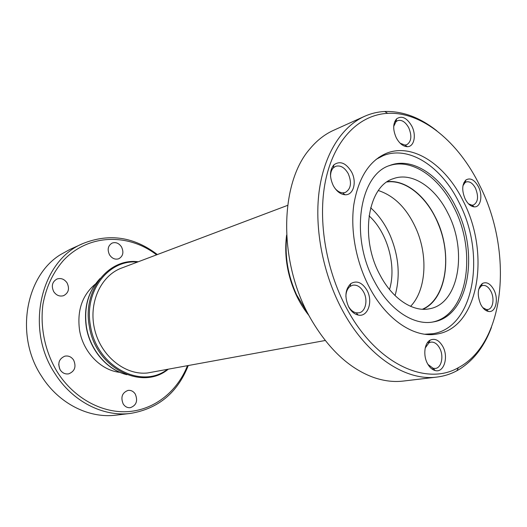 <?xml version="1.0" encoding="UTF-8"?>
<svg xmlns="http://www.w3.org/2000/svg" width="527" height="527" viewBox="0 0 527 527"><rect width="100%" height="100%" fill="white"/><g stroke="black" fill="none" stroke-linecap="round" stroke-linejoin="round"><path stroke-width="0.79" d="M480.736 304.435C476.955 295.041 477.508 288.052 482.396 283.473C486.586 281.51 490.413 283.631 493.891 289.83C498.983 299.303 495.643 313.051 488.457 311.444C485.466 310.838 482.89 308.499 480.736 304.435M482.739 307.59L486.329 309.514L487.923 309.507C493.035 308.855 494.701 298.453 490.927 291.365C488.575 287.017 485.841 285.048 482.712 285.45L481.25 286.042L478.753 289.171M427.483 363.571C422.983 355.494 424.393 343.196 430.058 340.192C434.834 338.005 439.09 340.119 442.832 346.529C448.839 357.128 443.859 373.202 435.144 370.534C432.127 369.71 429.571 367.385 427.483 363.571M427.964 364.427L433.168 368.307L435.309 368.445C441.527 367.984 444.037 355.969 439.656 348.149C437.232 343.815 434.314 341.806 430.895 342.128L428.906 342.853L425.223 347.991M348.742 307.07C344.408 297.182 345.099 289.369 350.817 283.612C356.746 280.219 362.115 282.413 366.937 290.193C373.379 301.332 367.879 317.471 358.169 315.047C354.414 314.191 351.272 311.536 348.742 307.07M348.288 306.128C350.409 309.869 353.044 312.103 356.199 312.827L359.032 312.827C365.659 311.747 368.156 299.968 363.59 291.958C360.554 286.76 356.884 284.521 352.576 285.232L350.033 286.457C347.405 288.579 346.022 291.899 345.883 296.418M333.275 185.623C329.382 177.059 329.586 170.122 333.901 164.826C340.04 160.544 345.903 162.869 351.489 171.809C357.161 181.999 353.452 195.504 344.981 194.746C340.376 194.305 336.476 191.268 333.275 185.623M334.961 188.33C337.352 191.163 339.941 192.678 342.721 192.869L345.277 192.487C351.002 188.962 351.977 182.671 348.215 173.607C344.586 167.428 340.376 165.004 335.594 166.334L333.42 167.777C331.457 169.799 330.501 172.691 330.548 176.44M396.297 137.824C392.753 129.747 392.859 123.417 396.607 118.825C401.824 115.36 406.884 117.778 411.785 126.078C416.62 135.208 414.156 146.914 407.299 146.684C403.069 146.46 399.4 143.509 396.297 137.824M400.177 143.252L404.94 145.07L406.752 144.721C411.422 141.631 412.088 135.973 408.735 127.758C405.408 121.849 401.666 119.484 397.516 120.657L395.961 121.697L393.709 126.427M465.189 199.048C461.692 190.616 461.948 184.246 465.967 179.938C470.354 177.494 474.517 179.766 478.444 186.756C483.081 195.636 480.657 207.533 474.208 206.861C470.749 206.492 467.745 203.883 465.189 199.048M468.523 203.85L471.948 205.201L473.43 205.029C478.068 202.216 478.766 196.65 475.532 188.31C472.831 183.317 469.768 181.176 466.349 181.901L465.031 182.612L462.963 185.702M436.843 130.854C420.065 117.462 402.707 110.999 384.769 111.487C377.747 111.823 370.968 113.45 364.453 116.368L333.525 130.34C324.744 134.299 316.872 140.472 309.916 148.851C279.527 183.212 278.203 262.15 310.304 317.998C328.005 348.657 349.058 368.452 373.465 377.398C383.755 380.981 393.682 382.207 403.241 381.067L436.942 377.068C444.037 376.199 450.677 374.098 456.869 370.758C472.475 361.911 484.01 347.418 491.467 327.287M432.186 369.157L432.66 368.788M364.453 116.368C341.667 126.671 323.934 154.273 319.066 191.894C314.309 229.522 323.275 275.114 342.774 310.956C367.2 356.338 405.981 381.383 436.942 377.068M346.878 308.796C376.357 364.058 426.191 386.436 458.391 367.662C506.124 342.576 513.087 250.826 479.741 185.55C458.852 142.481 422.344 111.48 387.674 113.351C360.211 114.688 335.62 137.929 326.318 177.112C317.076 216.248 325.014 268.612 346.878 308.796M463.147 200.945C445.664 164.944 412.812 142.573 386.502 153.271C369.223 160.702 358.314 177.895 353.788 204.858C350.231 230.925 356.212 262.598 369.605 287.716C386.706 320.179 414.617 338.255 436.778 334.072C478.931 327.873 490.663 253.144 463.147 200.945M376.126 159.345L383.294 155.61C409.301 145.063 441.758 167.033 459.017 202.487C486.197 253.922 474.484 327.57 432.825 333.723L424.755 334.23M374.592 281.721C389.446 310.047 413.919 325.87 433.346 321.925C469.379 316.272 479.623 251.82 455.697 206.637C440.552 175.649 412.364 156.611 389.828 165.452C359.407 174.556 349.579 236.992 374.592 281.721M432.364 322.089C467.712 315.449 477.436 251.84 453.806 207.21C438.886 176.743 411.304 157.81 388.906 165.814M447.713 212.842C435.118 187.237 411.91 171.697 393.386 178.666C367.708 186.018 359.421 238.02 380.165 275.265C392.556 299.02 413.188 312.353 429.564 308.769C459.122 303.809 467.706 250.411 447.713 212.842M422.891 309.277C447.825 298.48 453.088 250.608 435.078 216.65C423.978 194.43 404.677 179.648 387.411 181.677M369.038 215.833C387.457 232.407 396.745 265.806 389.525 289.507M287.643 205.359L121.559 268.072C100.683 275.667 88.055 303.328 94.761 329.915C101.25 356.548 125.498 375.573 147.679 372.951L325.225 340.495M395.066 295.594C400.5 276.155 398.827 256.023 390.046 235.2C385.105 224.14 378.636 214.996 370.646 207.763M308.242 314.171L296.569 294.804C287.959 275.674 284.666 256.293 286.695 236.669M308.974 315.554C303.974 309.382 299.672 302.426 296.062 294.685C287.215 274.962 284.06 255.101 286.602 235.108M378.386 190.55C395.105 196.057 408.003 209.555 417.088 231.037C428.135 257.861 425.711 290.785 410.586 306.339M386.976 181.967C406.383 179.272 428.273 198.264 438.589 224.779C452.443 258.065 445.42 299.646 422.371 309.257M95.394 284.04C82.258 295.074 76.975 310.423 79.531 330.08C83.022 352.135 101.019 370.527 119.952 372.358M138.245 261.774C108.911 257.743 82.331 290.087 89.287 326.081C95.341 367.925 141.842 391.179 168.146 369.308M137.428 262.084C108.898 259.179 83.747 290.911 90.473 325.824C96.382 366.469 141.052 389.763 167.29 369.467M135.307 394.11C138.034 400.928 136.355 405.461 130.288 407.694C127.389 407.944 125.031 406.706 123.213 403.992C120.492 397.246 122.099 392.72 128.028 390.402C131.025 390.072 133.45 391.311 135.307 394.11M58.708 364.434L59.716 369.019M73.615 360.053C76.448 366.687 74.821 371.285 68.734 373.841C65.256 374.387 62.417 373.083 60.223 369.928C57.397 363.399 58.938 358.815 64.841 356.166C68.438 355.501 71.362 356.792 73.615 360.053M67.074 282.913C69.735 288.677 68.589 292.926 63.635 295.66C59.709 296.767 56.415 295.449 53.761 291.714C51.112 286.049 52.18 281.813 56.962 279.02C60.994 277.775 64.366 279.073 67.074 282.913M121.526 246.939C123.977 252.301 123.061 256.241 118.773 258.764C115.156 259.851 112.08 258.546 109.544 254.857C107.1 249.574 107.963 245.641 112.126 243.079C115.821 241.886 118.957 243.178 121.526 246.939M187.441 365.771C177.52 390.856 155.472 409.202 129.214 411.541C103.009 413.8 74.254 398.807 57.324 372.062C45.078 351.898 39.874 327.188 42.97 304.204C46.198 286.971 53.029 272.367 63.471 260.397C88.529 233.678 128.588 233.158 156.591 254.844M188.238 365.619C177.461 392.806 158.225 408.735 130.525 413.418C103.292 416.995 72.436 401.633 54.848 373.406C24.38 327.853 41.363 259.916 83.246 243.415C109.392 233.125 134.095 236.84 157.356 254.554M130.525 413.418L115.999 415.144C89.135 418.662 58.813 403.735 41.6 376.278C14.644 335.949 25.421 275.911 60.592 254.581L69.92 249.436L83.246 243.415M99.992 278.645C88.22 291.352 83.721 307.557 86.5 327.26C90.196 350.132 107.35 369.928 126.678 374.605M481.25 286.042L482.396 283.473M428.906 342.853L430.058 340.192M350.033 286.457L350.817 283.612M333.42 167.777L333.901 164.826M395.961 121.697L396.607 118.825M480.025 286.016L481.388 285.726M427.437 342.675L429.097 342.412M394.624 121.902L396.054 121.282M465.031 182.612L465.967 179.938M463.865 182.717L465.137 182.296M458.391 367.662L456.869 370.758M387.674 113.351L384.769 111.487M471.948 205.201L474.208 206.861M404.94 145.07L407.299 146.684M342.721 192.869L344.981 194.746M356.199 312.827L358.169 315.047M433.168 368.307L435.144 370.534M486.329 309.514L488.457 311.444M427.996 334.54L432.825 333.723M126.935 374.704C107.304 370.119 90.058 350.284 86.329 327.366M86.323 327.326C83.516 307.524 88.134 291.227 100.163 278.434M378.742 157.408L383.294 155.61"/></g></svg>
